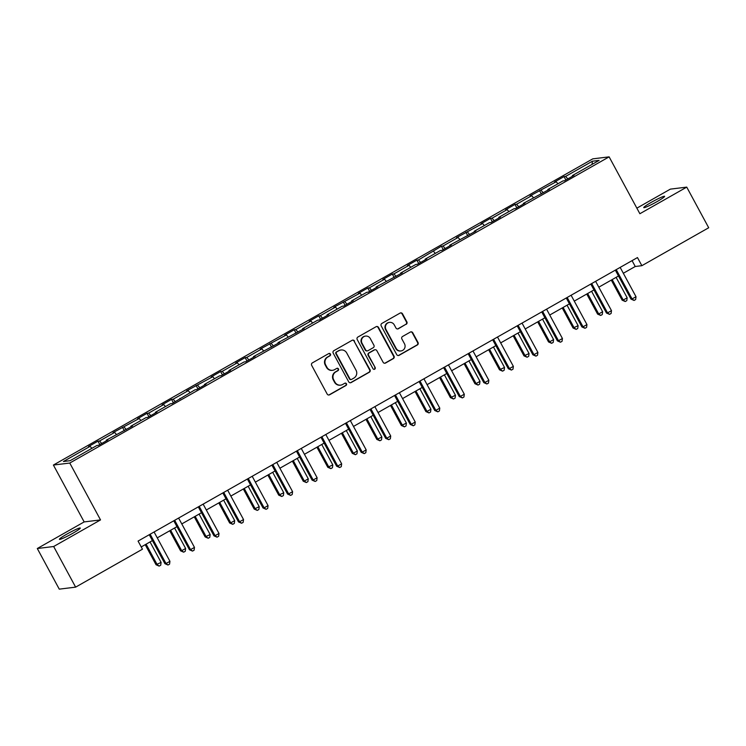 <?xml version="1.0" encoding="UTF-8"?>
<svg xmlns="http://www.w3.org/2000/svg" width="746" height="746" viewBox="0 0 746 746"><rect width="100%" height="100%" fill="white"/><g stroke="black" fill="none" stroke-linecap="round" stroke-linejoin="round"><path stroke-width="1.12" d="M330.431 354.08A1.278 1.24 83 0 0 328.744 353.576L312.35 362.892A1.818 1.772 83 0 0 311.669 365.363L327.186 394.075A1.818 1.772 83 0 0 329.592 394.793L345.995 385.477A1.278 1.24 83 0 0 345.239 383.099A1.278 1.24 83 0 0 344.792 383.248L342.666 384.451A5.828 5.651 83 0 1 334.963 382.148L333.676 379.761A5.828 5.651 83 0 1 335.849 371.853L337.975 370.65A1.278 1.24 83 0 0 337.22 368.263A1.278 1.24 83 0 0 336.763 368.412L334.646 369.615A5.828 5.651 83 0 1 326.944 367.321L325.657 364.925A5.828 5.651 83 0 1 327.83 357.017L329.956 355.814A1.278 1.24 83 0 0 330.431 354.08M332.595 370.296L332.147 370.352A5.828 5.651 83 0 1 326.506 367.377L325.209 364.98A5.828 5.651 83 0 1 327.391 357.073L329.508 355.87A1.278 1.24 83 0 0 328.977 353.483M328.734 395.016A1.818 1.772 83 0 0 329.154 394.839L345.557 385.533A1.278 1.24 83 0 0 345.016 383.146M340.614 385.132L340.176 385.188A5.828 5.651 83 0 1 334.525 382.204L333.229 379.817A5.828 5.651 83 0 1 335.411 371.909L337.528 370.697A1.278 1.24 83 0 0 336.996 368.31M651.351 202.315A11.871 1.072 -28.4 0 0 643.742 207.612A11.871 1.072 -28.4 0 0 657.012 201.625A11.871 1.072 -28.4 0 0 664.621 196.319A11.871 1.072 -28.4 0 0 651.351 202.315M67.028 534.024A11.871 1.072 -28.4 0 0 59.41 539.33A11.871 1.072 -28.4 0 0 72.688 533.334A11.871 1.072 -28.4 0 0 80.298 528.037A11.871 1.072 -28.4 0 0 67.028 534.024M406.178 324.324A1.818 1.772 83 0 0 406.859 321.852L402.504 313.796A1.818 1.772 83 0 0 400.098 313.078L381.877 323.419A1.818 1.772 83 0 0 381.197 325.89L396.723 354.602A1.818 1.772 83 0 0 399.129 355.32L417.34 344.978A1.818 1.772 83 0 0 418.021 342.507L412.762 332.781A1.818 1.772 83 0 0 410.356 332.054L402.56 336.483A1.818 1.772 83 0 0 401.88 338.954L404.491 343.775A4.868 4.728 83 0 1 400.956 350.956A4.868 4.728 83 0 1 396.229 348.466L386.008 329.564A4.868 4.728 83 0 1 389.552 322.384A4.868 4.728 83 0 1 394.27 324.883L395.977 328.026A1.818 1.772 83 0 0 398.383 328.744L405.731 324.379A1.818 1.772 83 0 0 406.411 321.908L402.057 313.852A1.818 1.772 83 0 0 400.518 312.91M639.872 213.729L686.74 187.125L708.7 227.754L641.868 265.688L637.476 257.566L138.066 541.074L142.458 549.196L75.626 587.139L53.665 546.51L100.523 519.915L69.77 463.042L609.128 156.856L639.872 213.729M354.499 341.043A1.818 1.772 83 0 0 352.093 340.325L333.882 350.667A1.818 1.772 83 0 0 333.201 353.138L348.718 381.849A1.818 1.772 83 0 0 351.124 382.567L369.335 372.226A1.818 1.772 83 0 0 370.025 369.755L354.052 341.099A1.818 1.772 83 0 0 352.513 340.157M357.884 337.043L376.096 326.701A1.818 1.772 83 0 1 378.502 327.419L394.019 356.131A1.818 1.772 83 0 1 393.338 358.602L385.542 363.032A1.818 1.772 83 0 1 383.136 362.304L376.842 350.667A1.818 1.772 83 0 0 374.436 349.949L369.27 352.886A1.818 1.772 83 0 0 368.589 355.357L375.145 367.47A1.278 1.24 83 0 1 374.212 369.354A1.278 1.24 83 0 1 372.981 368.701L357.203 339.514A1.818 1.772 83 0 1 357.884 337.043M69.77 463.042L53.404 465.047L592.762 158.861L609.128 156.856M565.878 179.982L564.051 176.588L554.614 181.949L556.227 181.754L530.08 195.872L531.693 195.676L516.605 204.245L514.982 204.441L505.555 209.794L507.168 209.598L492.071 218.168L490.458 218.364L481.021 223.725L482.634 223.53L456.487 237.648L458.109 237.452L443.012 246.021L441.399 246.217L418.478 259.944L416.865 260.14L407.428 265.501L409.041 265.306L393.953 273.875L392.331 274.071L382.903 279.424L384.516 279.228L369.419 287.797L367.806 287.993L358.369 293.355L359.982 293.15L333.835 307.277L335.458 307.082L320.36 315.651L318.747 315.847L309.31 321.2L310.923 321.004L295.826 329.573L294.213 329.769L284.776 335.131L286.389 334.926L260.251 349.053L261.865 348.858L246.767 357.427L245.154 357.623L235.717 362.976L237.331 362.78L222.233 371.349L220.62 371.545L211.183 376.907L212.806 376.702L186.659 390.829L188.272 390.634L173.175 399.203L171.561 399.399L162.124 404.752L163.738 404.556L148.65 413.125L147.027 413.321L137.6 418.683L139.213 418.487L113.066 432.605L114.679 432.41L99.582 440.979L97.968 441.175L88.532 446.528L90.154 446.332L63.419 461.513L70.143 460.683L96.868 445.511L98.491 445.315L107.918 439.954L106.305 440.159L106.473 440.783M564.051 176.588L565.664 176.392L592.389 161.22L599.113 160.39L572.387 175.571L574 175.375L564.563 180.728L562.95 180.924L547.853 189.493L549.466 189.297L523.319 203.425L524.942 203.22L515.505 208.582L513.891 208.777L498.794 217.347L500.407 217.151L490.971 222.504L489.357 222.7L474.26 231.269L475.873 231.073L449.735 245.201L451.349 244.996L441.912 250.358L440.299 250.553L425.201 259.123L426.815 258.927L417.378 264.28L415.764 264.476L400.667 273.045L402.29 272.85L376.143 286.977L377.756 286.772L368.319 292.134L366.706 292.329L351.608 300.899L353.222 300.703L343.794 306.056L342.172 306.252L327.084 314.821L328.697 314.625L319.26 319.987L317.647 320.183L302.55 328.753L304.163 328.557L278.016 342.675L279.638 342.479L253.491 356.597L255.104 356.401L245.667 361.763L244.054 361.959L228.957 370.529L230.57 370.333L221.142 375.686L219.52 375.881L204.432 384.451L206.045 384.255L196.608 389.608L194.995 389.804L172.074 403.539L170.461 403.735L155.364 412.305L156.986 412.109L147.549 417.462L145.936 417.657L130.839 426.227L132.452 426.031L106.305 440.159M557.933 183.777L556.227 181.754M543.247 192.832L541.13 190.323M547.853 189.493L548.012 190.118M533.399 197.699L531.693 195.676M518.712 206.754L516.605 204.245M523.319 203.425L523.487 204.05M508.865 211.622L507.168 209.598M494.178 220.685L492.071 218.168M498.794 217.347L498.953 217.972M484.34 225.553L482.634 223.53M469.654 234.608L467.537 232.099M474.26 231.269L474.428 231.894M459.806 239.475L458.109 237.452M445.12 248.53L443.012 246.021M449.735 245.201L449.894 245.826M435.282 253.407L433.575 251.374M420.595 262.461L418.478 259.944M425.201 259.123L425.36 259.748M410.748 267.329L409.041 265.306M396.061 276.384L393.953 273.875M400.667 273.045L400.835 273.67M386.214 281.251L384.516 279.228M371.527 290.306L369.419 287.797M376.143 286.977L376.301 287.602M361.689 295.183L359.982 293.15M347.002 304.237L344.885 301.72M351.608 300.899L351.776 301.524M337.155 309.105L335.458 307.082M322.468 318.16L320.36 315.651M327.084 314.821L327.242 315.455M312.63 323.027L310.923 321.004M297.943 332.082L295.826 329.573M302.55 328.753L302.708 329.378M288.096 336.959L286.389 334.926M273.409 346.013L271.302 343.496M278.016 342.675L278.183 343.3M263.562 350.881L261.865 348.858M248.875 359.936L246.767 357.427M253.491 356.597L253.649 357.231M239.037 364.803L237.331 362.78M224.35 373.858L222.233 371.349M228.957 370.529L229.125 371.154M214.503 378.735L212.806 376.702M199.816 387.789L197.709 385.272M204.432 384.451L204.59 385.076M189.978 392.657L188.272 390.634M175.291 401.712L173.175 399.203M179.898 398.373L180.056 399.007M165.444 406.579L163.738 404.556M150.757 415.643L148.65 413.125M155.364 412.305L155.532 412.93M140.91 420.511L139.213 418.487M126.223 429.565L124.116 427.057M130.839 426.227L130.998 426.852M116.385 434.433L114.679 432.41M101.698 443.488L99.582 440.979M91.851 448.355L90.154 446.332M100.523 519.915L84.158 521.92L37.3 548.515L53.665 546.51M37.3 548.515L59.26 589.144L75.626 587.139M686.74 187.125L670.374 189.13L636.86 208.153M84.158 521.92L53.404 465.047M623.33 273.26L635.238 266.499L641.868 265.688M141.236 546.939L152.417 540.589M157.257 537.847L176.951 526.667M181.782 523.925L201.485 512.735M206.316 509.994L226.01 498.813M230.84 496.071L250.544 484.891M255.374 482.14L275.069 470.959M279.909 468.218L299.603 457.037M304.433 454.295L324.137 443.115M328.967 440.364L348.662 429.183M353.492 426.442L373.196 415.261M378.026 412.519L397.721 401.339M402.56 398.588L422.255 387.407M427.085 384.666L446.789 373.485M451.619 370.743L471.313 359.563M476.144 356.812L495.848 345.631M500.678 342.89L520.372 331.709M525.212 328.967L544.906 317.777M549.737 315.036L569.44 303.855M574.271 301.114L593.965 289.933M598.796 287.191L618.499 276.001M592.072 164.39L592.389 161.22M567.771 178.909L565.664 176.392M572.387 175.571L572.546 176.196M632.067 260.634L635.238 266.499M99.805 444.569L97.968 441.175M124.33 430.638L122.503 427.253M148.864 416.716L147.027 413.321M173.398 402.784L171.561 399.399M197.923 388.862L196.095 385.477M222.457 374.94L220.62 371.545M246.982 361.008L245.154 357.623M271.516 347.086L269.679 343.701M296.05 333.164L294.213 329.769M320.575 319.232L318.747 315.847M345.109 305.31L343.272 301.925M369.634 291.388L367.806 287.993M394.168 277.456L392.331 274.071M418.702 263.534L416.865 260.14M443.227 249.612L441.399 246.217M467.761 235.68L465.924 232.295M492.285 221.758L490.458 218.364M516.819 207.836L514.982 204.441M541.354 193.904L539.517 190.519M350.266 382.791A1.818 1.772 83 0 0 350.685 382.623L368.897 372.282A1.818 1.772 83 0 0 369.578 369.811L354.052 341.099M336.782 351.935A1.278 1.24 83 0 0 336.306 353.669L349.93 378.865A1.278 1.24 83 0 0 351.618 379.369L353.856 378.101A5.828 5.651 83 0 0 356.038 370.193L346.722 352.97A5.828 5.651 83 0 0 339.02 350.667L336.343 351.991A1.278 1.24 83 0 0 335.868 353.716L336.306 353.669M351.17 379.518L350.723 379.574A1.278 1.24 83 0 1 349.492 378.921L335.868 353.716M341.071 349.986L340.633 350.042A5.828 5.651 83 0 0 338.581 350.723L339.02 350.667M336.343 351.991L338.581 350.723M384.684 363.255A1.818 1.772 83 0 0 385.104 363.078L392.9 358.658A1.818 1.772 83 0 0 393.58 356.187L378.054 327.475A1.818 1.772 83 0 0 376.516 326.534M375.079 349.734L374.641 349.79A1.818 1.772 83 0 0 373.998 350.005L368.822 352.933A1.818 1.772 83 0 0 368.142 355.404L375.145 367.47M373.988 369.363A1.278 1.24 83 0 0 374.697 367.526M370.314 338.581A4.868 4.728 83 0 0 365.596 336.092A4.868 4.728 83 0 0 362.052 343.272L365.652 349.93A1.818 1.772 83 0 0 368.058 350.648L373.233 347.711A1.818 1.772 83 0 0 373.914 345.239L370.314 338.581M365.596 336.092L365.148 336.148A4.868 4.728 83 0 0 361.614 343.328L362.052 343.272M367.424 350.862L366.976 350.918A1.818 1.772 83 0 1 365.214 349.986L361.614 343.328M397.515 328.967A1.818 1.772 83 0 0 397.935 328.8L405.731 324.379M389.552 322.384L389.104 322.44A4.868 4.728 83 0 0 385.57 329.62L386.008 329.564M400.956 350.956L400.509 351.012A4.868 4.728 83 0 1 395.79 348.522L385.57 329.62M398.261 355.544A1.818 1.772 83 0 0 398.69 355.366L416.902 345.034A1.818 1.772 83 0 0 417.583 342.563L412.324 332.828A1.818 1.772 83 0 0 410.776 331.886M145.209 544.683L156.054 564.759L161.099 562.391L150.039 541.941M146.104 544.179L157.164 564.619L159.15 566.102L156.054 564.759M161.099 562.391L160.726 565.216L159.15 566.102M149.247 534.723L164.903 563.678L166.004 563.538L150.151 534.211M169.939 561.309L169.566 564.135L167.999 565.02L166.004 563.538L169.939 561.309L154.086 531.982M167.999 565.02L164.903 563.678M169.734 530.76L180.588 550.837L181.698 550.697L185.623 548.469L174.564 528.019M170.638 530.247L181.698 550.697L183.684 552.18L180.588 550.837M185.623 548.469L185.26 551.285L183.684 552.18M194.268 516.838L205.122 536.906L210.158 534.537L199.098 514.087M195.163 516.325L206.222 536.775L208.218 538.258L205.122 536.906M210.158 534.537L209.785 537.362L208.218 538.258M173.781 520.801L189.437 549.746L190.538 549.615L174.685 520.288M194.473 547.387L194.1 550.203L192.524 551.098L190.538 549.615L194.473 547.387L178.611 518.06M192.524 551.098L189.437 549.746M198.315 506.87L213.962 535.824L215.072 535.684L199.21 506.366M218.998 533.455L218.634 536.281L217.058 537.176L215.072 535.684L218.998 533.455L203.145 504.128M217.058 537.176L213.962 535.824M218.792 502.907L229.647 522.983L230.756 522.843L234.682 520.615L223.632 500.165M219.697 502.394L230.756 522.843L232.743 524.326L229.647 522.983M234.682 520.615L234.319 523.44L232.743 524.326M243.327 488.984L254.181 509.061L259.216 506.693L248.157 486.243M244.231 488.471L255.281 508.921L257.277 510.404L254.181 509.061M259.216 506.693L258.843 509.509L257.277 510.404M267.861 475.062L278.706 495.13L283.75 492.761L272.691 472.311M268.756 474.549L279.815 494.999L281.801 496.482L278.706 495.13M283.75 492.761L283.377 495.586L281.801 496.482M222.84 492.947L238.496 521.902L239.597 521.762L223.744 492.435M243.532 519.533L243.159 522.349L241.592 523.244L239.597 521.762L243.532 519.533L227.67 490.206M241.592 523.244L238.496 521.902M247.374 479.025L263.021 507.97L264.131 507.84L248.269 478.512M268.056 505.602L267.693 508.427L266.117 509.322L264.131 507.84L268.056 505.602L252.204 476.284M266.117 509.322L263.021 507.97M271.898 465.094L287.555 494.048L288.655 493.908L272.803 464.581M292.591 491.679L292.218 494.505L290.651 495.4L288.655 493.908L292.591 491.679L276.738 462.352M290.651 495.4L287.555 494.048M292.385 461.131L303.24 481.207L304.349 481.067L308.275 478.839L297.216 458.389M293.29 460.618L304.349 481.067L306.336 482.55L303.24 481.207M308.275 478.839L307.911 481.664L306.336 482.55M296.432 451.171L312.089 480.126L313.189 479.986L297.337 450.659M317.125 477.757L316.752 480.573L315.176 481.468L313.189 479.986L317.125 477.757L301.263 448.43M315.176 481.468L312.089 480.126M316.919 447.208L327.774 467.276L332.809 464.917L321.75 444.467M317.815 446.695L328.874 467.145L330.87 468.628L327.774 467.276M332.809 464.917L332.436 467.733L330.87 468.628M320.966 437.249L336.614 466.194L337.724 466.064L321.862 436.736M341.649 463.825L341.286 466.651L339.71 467.546L337.724 466.064L341.649 463.825L325.797 434.498M339.71 467.546L336.614 466.194M341.444 433.286L352.298 453.354L353.408 453.223L357.334 450.985L346.284 430.535M342.349 432.773L353.408 453.223L355.394 454.706L352.298 453.354M357.334 450.985L356.97 453.81L355.394 454.706M345.491 423.318L361.148 452.272L362.248 452.132L346.396 422.805M366.183 449.903L365.81 452.729L364.244 453.615L362.248 452.132L366.183 449.903L350.322 420.576M364.244 453.615L361.148 452.272M365.978 419.355L376.833 439.431L381.868 437.063L370.809 416.613M366.883 418.842L377.933 439.291L379.928 440.774L376.833 439.431M381.868 437.063L381.495 439.888L379.928 440.774M370.025 409.395L385.673 438.35L386.782 438.21L370.921 408.883M390.708 435.981L390.345 438.797L388.769 439.692L386.782 438.21L390.708 435.981L374.856 406.654M388.769 439.692L385.673 438.35M390.512 405.432L401.357 425.5L406.402 423.141L395.343 402.691M391.408 404.919L402.467 425.369L404.453 426.852L401.357 425.5M406.402 423.141L406.029 425.957L404.453 426.852M394.55 395.473L410.207 424.418L411.307 424.288L395.455 394.96M415.242 422.05L414.869 424.875L413.303 425.77L411.307 424.288L415.242 422.05L399.39 392.722M413.303 425.77L410.207 424.418M415.037 391.51L425.891 411.578L427.001 411.447L430.927 409.209L419.867 388.759M415.942 390.997L427.001 411.447L428.987 412.93L425.891 411.578M430.927 409.209L430.563 412.034L428.987 412.93M419.084 381.542L434.741 410.496L435.841 410.356L419.989 381.029M439.776 408.127L439.403 410.953L437.827 411.839L435.841 410.356L439.776 408.127L423.915 378.8M437.827 411.839L434.741 410.496M439.571 377.579L450.425 397.655L455.461 395.287L444.402 374.837M440.466 377.066L451.526 397.515L453.521 398.998L450.425 397.655M455.461 395.287L455.088 398.112L453.521 398.998M443.618 367.619L459.266 396.564L460.375 396.434L444.513 367.107M464.301 394.205L463.937 397.021L462.361 397.916L460.375 396.434L464.301 394.205L448.449 364.878M462.361 397.916L459.266 396.564M464.096 363.656L474.95 383.724L476.06 383.593L479.986 381.355L468.936 360.915M465 363.143L476.06 383.593L478.046 385.076L474.95 383.724M479.986 381.355L479.622 384.181L478.046 385.076M468.143 353.697L483.8 382.642L484.9 382.512L469.048 353.184M488.835 380.274L488.462 383.099L486.896 383.994L484.9 382.512L488.835 380.274L472.973 350.946M486.896 383.994L483.8 382.642M488.63 349.725L499.484 369.802L504.52 367.433L493.46 346.983M489.535 349.221L500.585 369.662L502.58 371.154L499.484 369.802M504.52 367.433L504.147 370.258L502.58 371.154M492.677 339.766L508.324 368.72L509.434 368.58L493.572 339.253M513.36 366.351L512.996 369.177L511.42 370.063L509.434 368.58L513.36 366.351L497.507 337.024M511.42 370.063L508.324 368.72M513.164 335.803L524.009 355.879L529.054 353.511L517.994 333.061M514.059 335.29L525.119 355.739L527.105 357.222L524.009 355.879M529.054 353.511L528.681 356.327L527.105 357.222M517.202 325.843L532.858 354.788L533.959 354.658L518.106 325.331M537.894 352.429L537.53 355.245L535.954 356.14L533.959 354.658L537.894 352.429L522.041 323.102M535.954 356.14L532.858 354.788M537.689 321.88L548.543 341.948L549.653 341.817L553.579 339.579L542.519 319.139M538.593 321.367L549.653 341.817L551.639 343.3L548.543 341.948M553.579 339.579L553.215 342.405L551.639 343.3M541.736 311.921L557.393 340.866L558.493 340.736L542.64 311.408M562.428 338.498L562.055 341.323L560.479 342.218L558.493 340.736L562.428 338.498L546.566 309.17M560.479 342.218L557.393 340.866M562.223 307.949L573.077 328.026L578.113 325.657L567.053 305.207M563.118 307.445L574.178 327.886L576.173 329.368L573.077 328.026M578.113 325.657L577.74 328.482L576.173 329.368M566.27 297.99L581.917 326.944L583.027 326.804L567.165 297.477M586.953 324.575L586.589 327.401L585.013 328.287L583.027 326.804L586.953 324.575L571.1 295.248M585.013 328.287L581.917 326.944M586.748 294.027L597.602 314.103L598.712 313.963L602.637 311.735L591.587 291.285M587.652 293.514L598.712 313.963L600.698 315.446L597.602 314.103M602.637 311.735L602.274 314.551L600.698 315.446M590.795 284.067L606.451 313.012L607.552 312.882L591.699 283.555M611.487 310.653L611.114 313.469L609.547 314.364L607.552 312.882L611.487 310.653L595.625 281.326M609.547 314.364L606.451 313.012M611.282 280.104L622.136 300.172L623.236 300.041L627.172 297.803L616.112 277.363M612.186 279.591L623.236 300.041L625.232 301.524L622.136 300.172M627.172 297.803L626.799 300.629L625.232 301.524M615.329 270.136L630.976 299.09L632.086 298.95L616.224 269.632M636.012 296.721L635.648 299.547L634.072 300.442L632.086 298.95L636.012 296.721L620.159 267.394M634.072 300.442L630.976 299.09"/></g></svg>
